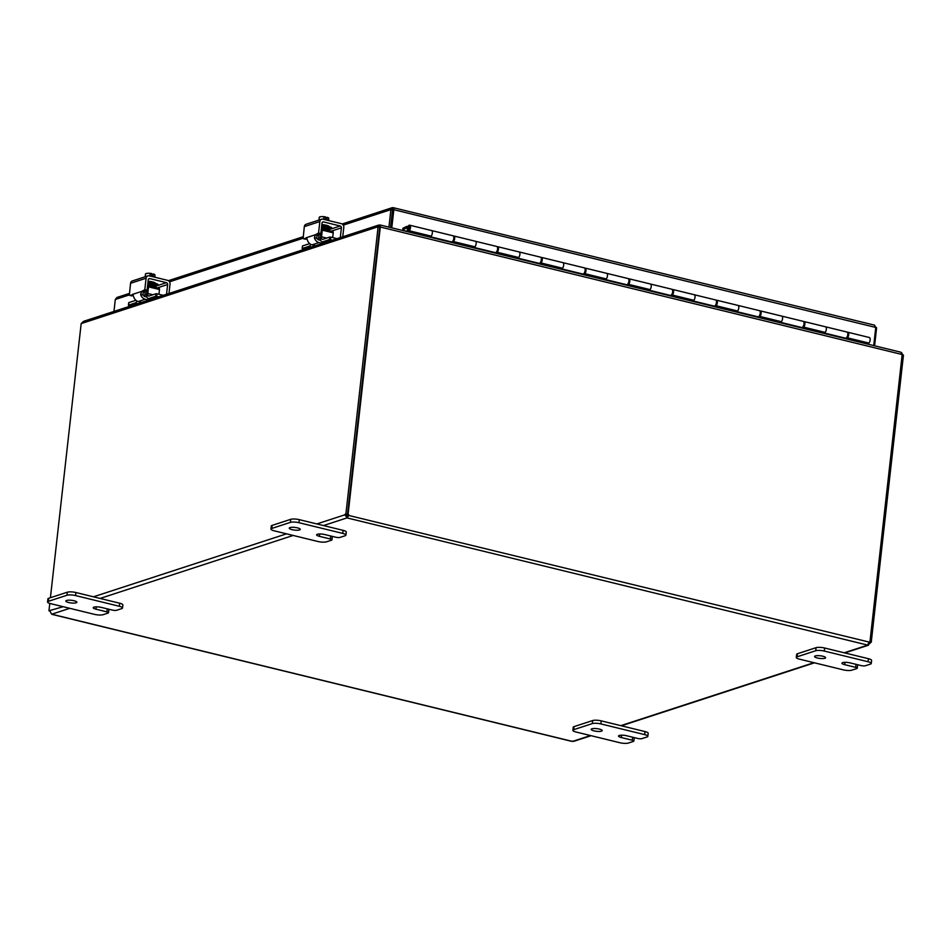 <?xml version="1.0" encoding="UTF-8"?>
<svg xmlns="http://www.w3.org/2000/svg" width="951" height="951" viewBox="0 0 951 951"><rect width="100%" height="100%" fill="white"/><g stroke="black" fill="none" stroke-linecap="round" stroke-linejoin="round"><path stroke-width="1.43" d="M599.403 729.096A5.54 1.343 6.4 0 1 602.197 730.594A5.54 1.343 6.4 0 1 593.971 730.867A5.54 1.343 6.4 0 1 591.177 729.358A5.54 1.343 6.4 0 1 599.403 729.096M576.068 732.02A6.324 1.533 6.4 0 1 573.108 730.784A6.324 1.533 6.4 0 1 572.882 730.309A6.324 1.533 6.4 0 1 573.691 729.679L592.307 723.604A6.324 1.533 6.4 0 1 596.111 723.283A6.324 1.533 6.4 0 1 600.889 723.925L644.659 734.624A6.324 1.533 6.4 0 1 647.619 735.86A6.324 1.533 6.4 0 1 647.845 736.336A6.324 1.533 6.4 0 1 647.037 736.966L641.996 738.618A3.162 0.761 6.4 0 1 640.094 738.772A3.162 0.761 6.4 0 1 637.705 738.452L626.757 735.777A5.54 1.343 6.4 0 0 618.53 736.05A5.54 1.343 6.4 0 0 621.324 737.548L632.272 740.223A3.162 0.761 6.4 0 1 633.746 740.841A3.162 0.761 6.4 0 1 633.865 741.079A3.162 0.761 6.4 0 1 633.449 741.4L628.421 743.04A6.324 1.533 6.4 0 1 624.617 743.373A6.324 1.533 6.4 0 1 619.838 742.719L576.068 732.02M647.845 736.336L648.19 733.292A6.324 1.533 -173.6 0 0 647.964 732.817A6.324 1.533 -173.6 0 0 645.004 731.569L601.234 720.87A6.324 1.533 -173.6 0 0 596.455 720.228A6.324 1.533 -173.6 0 0 592.651 720.549L574.035 726.623A6.324 1.533 -173.6 0 0 573.215 727.253L572.882 730.309M633.865 741.079L634.21 738.035A3.162 0.761 -173.6 0 0 634.091 737.798A3.162 0.761 -173.6 0 0 633.295 737.37M297.485 527.876A5.54 1.343 6.4 0 1 300.266 529.374A5.54 1.343 6.4 0 1 292.04 529.648A5.54 1.343 6.4 0 1 289.259 528.138A5.54 1.343 6.4 0 1 297.485 527.876M274.138 530.801A6.324 1.533 6.4 0 1 271.178 529.564A6.324 1.533 6.4 0 1 270.952 529.089A6.324 1.533 6.4 0 1 271.772 528.459L290.388 522.384A6.324 1.533 6.4 0 1 294.192 522.051A6.324 1.533 6.4 0 1 298.959 522.705L342.74 533.404A6.324 1.533 6.4 0 1 345.7 534.64A6.324 1.533 6.4 0 1 345.926 535.116A6.324 1.533 6.4 0 1 345.106 535.746L340.078 537.398A3.162 0.761 6.4 0 1 338.176 537.553A3.162 0.761 6.4 0 1 335.786 537.232L324.838 534.557A5.54 1.343 6.4 0 0 316.612 534.831A5.54 1.343 6.4 0 0 319.405 536.328L330.354 539.003A3.162 0.761 6.4 0 1 331.828 539.621A3.162 0.761 6.4 0 1 331.947 539.859A3.162 0.761 6.4 0 1 331.53 540.18L326.49 541.82A6.324 1.533 6.4 0 1 322.698 542.141A6.324 1.533 6.4 0 1 317.919 541.499L274.138 530.801M345.926 535.116L346.271 532.073A6.324 1.533 -173.6 0 0 346.045 531.597A6.324 1.533 -173.6 0 0 343.085 530.349L299.303 519.65A6.324 1.533 -173.6 0 0 294.525 519.008A6.324 1.533 -173.6 0 0 290.733 519.329L272.117 525.404A6.324 1.533 -173.6 0 0 271.297 526.034L270.952 529.089M331.947 539.859L332.279 536.816A3.162 0.761 -173.6 0 0 332.172 536.578A3.162 0.761 -173.6 0 0 331.376 536.15M822.805 656.226A5.54 1.343 6.4 0 1 825.599 657.723A5.54 1.343 6.4 0 1 817.373 657.997A5.54 1.343 6.4 0 1 814.579 656.487A5.54 1.343 6.4 0 1 822.805 656.226M799.47 659.15A6.324 1.533 6.4 0 1 796.51 657.914A6.324 1.533 6.4 0 1 796.284 657.438A6.324 1.533 6.4 0 1 797.104 656.808L815.72 650.734A6.324 1.533 6.4 0 1 819.512 650.413A6.324 1.533 6.4 0 1 824.291 651.055L868.073 661.753A6.324 1.533 6.4 0 1 871.033 662.99A6.324 1.533 6.4 0 1 871.259 663.465A6.324 1.533 6.4 0 1 870.438 664.107L865.398 665.748A3.162 0.761 6.4 0 1 863.496 665.902A3.162 0.761 6.4 0 1 861.107 665.581L850.17 662.906A5.54 1.343 6.4 0 0 841.944 663.18A5.54 1.343 6.4 0 0 844.738 664.678L855.674 667.352A3.162 0.761 6.4 0 1 857.16 667.982A3.162 0.761 6.4 0 1 857.267 668.22A3.162 0.761 6.4 0 1 856.863 668.529L851.823 670.17A6.324 1.533 6.4 0 1 848.03 670.503A6.324 1.533 6.4 0 1 843.252 669.849L799.47 659.15M871.259 663.465L871.603 660.422A6.324 1.533 -173.6 0 0 871.378 659.946A6.324 1.533 -173.6 0 0 868.418 658.698L824.636 648.011A6.324 1.533 -173.6 0 0 819.857 647.358A6.324 1.533 -173.6 0 0 816.065 647.679L797.437 653.753A6.324 1.533 -173.6 0 0 796.629 654.383L796.284 657.438M857.267 668.22L857.612 665.165A3.162 0.761 -173.6 0 0 857.493 664.927A3.162 0.761 -173.6 0 0 856.696 664.499M74.071 600.747A5.54 1.343 6.4 0 1 76.865 602.245A5.54 1.343 6.4 0 1 68.638 602.518A5.54 1.343 6.4 0 1 65.845 601.008A5.54 1.343 6.4 0 1 74.071 600.747M50.736 603.671A6.324 1.533 6.4 0 1 47.776 602.435A6.324 1.533 6.4 0 1 47.55 601.959A6.324 1.533 6.4 0 1 48.37 601.317L66.986 595.255A6.324 1.533 6.4 0 1 70.778 594.922A6.324 1.533 6.4 0 1 75.557 595.576L119.339 606.274A6.324 1.533 6.4 0 1 122.299 607.511A6.324 1.533 6.4 0 1 122.524 607.986A6.324 1.533 6.4 0 1 121.704 608.616L116.664 610.269A3.162 0.761 6.4 0 1 114.762 610.423A3.162 0.761 6.4 0 1 112.373 610.102L101.436 607.427A5.54 1.343 6.4 0 0 93.21 607.701A5.54 1.343 6.4 0 0 96.003 609.199L106.94 611.873A3.162 0.761 6.4 0 1 108.426 612.492A3.162 0.761 6.4 0 1 108.533 612.729A3.162 0.761 6.4 0 1 108.129 613.05L103.088 614.691A6.324 1.533 6.4 0 1 99.296 615.012A6.324 1.533 6.4 0 1 94.518 614.37L50.736 603.671M122.524 607.986L122.869 604.943A6.324 1.533 -173.6 0 0 122.643 604.467A6.324 1.533 -173.6 0 0 119.683 603.219L75.902 592.521A6.324 1.533 -173.6 0 0 71.123 591.879A6.324 1.533 -173.6 0 0 67.331 592.2L48.703 598.274A6.324 1.533 -173.6 0 0 47.895 598.904L47.55 601.959M108.533 612.729L108.878 609.686A3.162 0.761 -173.6 0 0 108.771 609.448A3.162 0.761 -173.6 0 0 107.962 609.02M380.067 225.411L379.627 226.968M871.092 642.258A1.771 0.808 -76.3 0 0 870.177 643.161L867.585 645.17L869.071 642.056A1.771 1.522 -108.1 0 1 869.975 641.663L902.178 354.533L900.87 352.215L380.269 225.018L380.448 227.051L379.734 227.206M379.639 226.944L380.115 225.078M902.868 354.961L901.714 352.821M378.118 226.754L345.902 513.944L347.531 514.336L379.746 227.146L377.523 226.944L379.734 225.066L378.795 225.042L83.45 321.379L81.168 323.613L50.415 597.715M869.214 641.937A1.771 0.808 103.7 0 1 869.547 641.877A1.771 0.808 103.7 0 1 869.618 641.901L871.235 642.294L903.45 355.103L902.154 354.782M869.975 641.663L869.273 641.889M63.135 606.702L48.953 610.804A1.771 0.808 103.7 0 1 49.5 610.578A1.771 0.808 103.7 0 1 49.892 611.018L51.532 613.966M571.278 741.138L573.893 741.293L591.07 735.694M316.861 523.942L344.856 514.812L347.067 516.143L347.959 515.264A1.771 1.522 71.9 0 0 347.186 514.455L348.102 514.158A1.771 1.522 -108.1 0 1 348.874 514.966L347.281 517.962L344.856 514.812A1.771 0.808 103.7 0 1 345.843 513.92A1.771 0.808 103.7 0 1 345.902 513.944M347.959 515.264L869.071 642.056M348.102 514.158L380.305 227.027M347.484 516.155L347.281 517.962L867.478 645.051M868.715 642.805L870.177 643.161M844.797 652.933L868.536 645.182L867.621 644.826M48.953 610.804L49.785 603.409M347.067 516.143L346.865 517.938L323.495 525.57M347.388 514.301A1.771 0.808 -76.3 0 0 346.473 515.204M402.582 230.463L403.188 228.157M390.932 227.622L392.906 210.005L393.928 209.101L393.25 207.675L390.909 209.6L388.935 227.134M390.552 227.527L392.525 209.993L390.909 209.6L343.287 225.125M113.965 311.417L115.309 299.482L116.961 297.461L129.443 293.395M874.587 345.795L876.56 328.25L874.29 325.206L875.752 327.453L393.821 209.707L391.788 227.836M393.928 209.101L392.525 209.993L393.25 207.675L392.204 207.687L342.17 223.996M874.718 325.206L393.25 207.675M876.56 328.25L875.693 328.036M873.719 345.582L875.752 327.453M430.232 237.227L431.172 236.133A3.162 1.438 -76.3 0 0 432.313 233.316A3.162 1.438 -76.3 0 0 431.944 230.796A3.162 1.438 -76.3 0 0 431.54 230.534A3.162 1.438 103.7 0 1 432.194 233.958A3.162 1.438 103.7 0 1 430.042 236.692M407.468 228.05L406.731 227.871L406.838 226.374L407.955 226.647M474.002 247.914L474.941 246.82A3.162 1.438 -76.3 0 0 476.094 244.015A3.162 1.438 -76.3 0 0 475.714 241.495A3.162 1.438 -76.3 0 0 475.322 241.233A3.162 1.438 103.7 0 1 475.964 244.645A3.162 1.438 103.7 0 1 473.812 247.379M430.577 236.823L451.487 241.923A3.162 1.438 -76.3 0 0 453.639 239.2A3.162 1.438 -76.3 0 0 452.997 235.777L409.655 225.197A3.162 1.438 -76.3 0 0 407.741 227.146A3.162 1.438 -76.3 0 0 407.551 230.76L408.811 229.845M517.784 258.613L518.723 257.519A3.162 1.438 -76.3 0 0 519.864 254.702A3.162 1.438 -76.3 0 0 519.496 252.193A3.162 1.438 -76.3 0 0 519.091 251.932A3.162 1.438 103.7 0 1 519.745 255.344A3.162 1.438 103.7 0 1 517.594 258.078M474.347 247.51L495.269 252.621A3.162 1.438 -76.3 0 0 497.421 249.887A3.162 1.438 -76.3 0 0 496.767 246.475L453.865 235.991A3.162 1.438 103.7 0 1 454.269 236.252A3.162 1.438 103.7 0 1 454.637 238.772A3.162 1.438 103.7 0 1 453.496 241.59L452.557 242.671M561.565 269.311L562.493 268.218A3.162 1.438 -76.3 0 0 563.646 265.4A3.162 1.438 -76.3 0 0 563.277 262.88A3.162 1.438 -76.3 0 0 562.873 262.631A3.162 1.438 103.7 0 1 563.527 266.042A3.162 1.438 103.7 0 1 561.375 268.776M518.129 258.208L539.051 263.32A3.162 1.438 -76.3 0 0 541.19 260.586A3.162 1.438 -76.3 0 0 540.548 257.174L497.646 246.689A3.162 1.438 103.7 0 1 498.039 246.951A3.162 1.438 103.7 0 1 498.419 249.459A3.162 1.438 103.7 0 1 497.266 252.277L496.327 253.37M605.335 280.01L606.274 278.916A3.162 1.438 -76.3 0 0 607.427 276.099A3.162 1.438 -76.3 0 0 607.047 273.579A3.162 1.438 -76.3 0 0 606.655 273.317A3.162 1.438 103.7 0 1 607.297 276.741A3.162 1.438 103.7 0 1 605.145 279.475M561.91 268.907L582.82 274.019A3.162 1.438 -76.3 0 0 584.972 271.285A3.162 1.438 -76.3 0 0 584.33 267.873L541.428 257.388A3.162 1.438 103.7 0 1 541.82 257.65A3.162 1.438 103.7 0 1 542.201 260.158A3.162 1.438 103.7 0 1 541.048 262.975L540.109 264.069M649.117 290.697L650.056 289.603A3.162 1.438 -76.3 0 0 651.197 286.798A3.162 1.438 -76.3 0 0 650.829 284.278A3.162 1.438 -76.3 0 0 650.425 284.016A3.162 1.438 103.7 0 1 651.078 287.44A3.162 1.438 103.7 0 1 648.927 290.162M605.68 279.606L626.602 284.706A3.162 1.438 -76.3 0 0 628.754 281.983A3.162 1.438 -76.3 0 0 628.1 278.56L585.198 268.087A3.162 1.438 103.7 0 1 585.602 268.337A3.162 1.438 103.7 0 1 585.971 270.857A3.162 1.438 103.7 0 1 584.829 273.674L583.89 274.768M692.887 301.396L693.826 300.302A3.162 1.438 -76.3 0 0 694.979 297.485A3.162 1.438 -76.3 0 0 694.599 294.976A3.162 1.438 -76.3 0 0 694.206 294.715A3.162 1.438 103.7 0 1 694.86 298.127A3.162 1.438 103.7 0 1 692.708 300.861M649.462 290.293L670.372 295.404A3.162 1.438 -76.3 0 0 672.523 292.67A3.162 1.438 -76.3 0 0 671.882 289.259L628.98 278.774A3.162 1.438 103.7 0 1 629.372 279.035A3.162 1.438 103.7 0 1 629.752 281.555A3.162 1.438 103.7 0 1 628.599 284.373L627.66 285.466M736.668 312.094L737.607 311.001A3.162 1.438 -76.3 0 0 738.761 308.183A3.162 1.438 -76.3 0 0 738.38 305.663A3.162 1.438 -76.3 0 0 737.988 305.414A3.162 1.438 103.7 0 1 738.63 308.825A3.162 1.438 103.7 0 1 736.478 311.559M693.243 300.991L714.153 306.103A3.162 1.438 -76.3 0 0 716.305 303.369A3.162 1.438 -76.3 0 0 715.651 299.957L672.749 289.473A3.162 1.438 103.7 0 1 673.153 289.734A3.162 1.438 103.7 0 1 673.534 292.254A3.162 1.438 103.7 0 1 672.381 295.06L671.442 296.153M780.45 322.793L781.389 321.7A3.162 1.438 -76.3 0 0 782.53 318.882A3.162 1.438 -76.3 0 0 782.162 316.362A3.162 1.438 -76.3 0 0 781.758 316.101A3.162 1.438 103.7 0 1 782.411 319.524A3.162 1.438 103.7 0 1 780.26 322.258M737.013 311.69L757.935 316.802A3.162 1.438 -76.3 0 0 760.087 314.068A3.162 1.438 -76.3 0 0 759.433 310.656L716.531 300.171A3.162 1.438 103.7 0 1 716.935 300.433A3.162 1.438 103.7 0 1 717.304 302.941A3.162 1.438 103.7 0 1 716.162 305.758L715.223 306.852M824.22 333.48L825.159 332.398A3.162 1.438 -76.3 0 0 826.312 329.581A3.162 1.438 -76.3 0 0 825.932 327.061A3.162 1.438 -76.3 0 0 825.539 326.799A3.162 1.438 103.7 0 1 826.181 330.223A3.162 1.438 103.7 0 1 824.042 332.945M780.795 322.389L801.705 327.489A3.162 1.438 -76.3 0 0 803.857 324.766A3.162 1.438 -76.3 0 0 803.215 321.343L760.313 310.87A3.162 1.438 103.7 0 1 760.705 311.12A3.162 1.438 103.7 0 1 761.085 313.64A3.162 1.438 103.7 0 1 759.932 316.457L758.993 317.551M402.82 228.347L406.838 226.374M824.576 333.076L845.487 338.187A3.162 1.438 -76.3 0 0 847.638 335.453A3.162 1.438 -76.3 0 0 846.984 332.042L804.082 321.557A3.162 1.438 103.7 0 1 804.487 321.818A3.162 1.438 103.7 0 1 804.855 324.339A3.162 1.438 103.7 0 1 803.714 327.156L802.775 328.25M402.653 229.869L406.731 227.871M408.419 229.75A1.581 0.725 103.7 0 1 408.181 228.181A1.581 0.725 103.7 0 1 409.073 226.742A1.581 0.725 103.7 0 1 409.275 226.73A1.581 0.725 103.7 0 1 409.691 227.871A1.581 0.725 103.7 0 1 409.085 229.524L407.29 231.616M847.198 336.713L847.305 336.595A1.581 0.725 -76.3 0 0 847.817 334.17M847.389 332.303A3.162 1.438 103.7 0 1 847.864 332.256A3.162 1.438 103.7 0 1 848.256 332.517A3.162 1.438 103.7 0 1 848.637 335.037A3.162 1.438 103.7 0 1 847.484 337.843L846.545 338.936M868.001 344.179L868.941 343.085A3.162 1.438 -76.3 0 0 870.094 340.268A3.162 1.438 -76.3 0 0 869.713 337.76A3.162 1.438 -76.3 0 0 869.309 337.498L847.864 332.256M408.336 231.878L409.275 230.784A3.162 1.438 -76.3 0 0 410.428 227.967A3.162 1.438 -76.3 0 0 410.047 225.446A3.162 1.438 -76.3 0 0 409.655 225.197M453.199 240.448L453.306 240.33A1.581 0.725 -76.3 0 0 453.829 237.905M496.981 251.147L497.088 251.016A1.581 0.725 -76.3 0 0 497.599 248.603M540.75 261.834L540.857 261.715A1.581 0.725 -76.3 0 0 541.381 259.302M584.532 272.533L584.639 272.414A1.581 0.725 -76.3 0 0 585.162 270.001M628.314 283.232L628.409 283.113A1.581 0.725 -76.3 0 0 628.932 280.688M672.084 293.93L672.191 293.8A1.581 0.725 -76.3 0 0 672.714 291.386M715.865 304.629L715.972 304.498A1.581 0.725 -76.3 0 0 716.495 302.085M759.647 315.316L759.742 315.197A1.581 0.725 -76.3 0 0 760.265 312.784M803.417 326.015L803.524 325.896A1.581 0.725 -76.3 0 0 804.047 323.471M322.448 243.42L319.001 242.576A6.324 5.421 -108.1 0 1 315.328 239.842A6.324 5.421 -108.1 0 1 314.401 237.691L316.838 238.285L316.909 236.05A2.532 1.153 103.7 0 1 317.729 235.289L320.832 233.577L318.561 233.019L319.845 221.547A3.162 2.71 -108.1 0 1 322.924 219.17L341.397 223.675A3.162 2.71 -108.1 0 1 343.798 227.396L342.74 236.799M321.604 219.206L306.091 224.27A3.162 2.71 71.9 0 0 304.332 226.611L303.096 238.558L307.054 238.772M314.401 237.691L315.459 234.731L305.984 237.821L307.411 239.973A6.324 5.421 71.9 0 0 308.35 242.125A6.324 5.421 71.9 0 0 312.011 244.859L315.459 245.703M305.616 239.248L303.333 238.689L306.816 238.261M316.838 238.285A3.162 2.71 71.9 0 0 318.823 239.925L320.725 240.389M322.341 222.32L323.554 221.928A1.581 1.355 71.9 0 0 322.009 223.116L320.832 233.577M331.21 231.176L341.397 227.86A1.581 1.355 71.9 0 0 340.208 225.993L329.747 229.405M318.561 233.019L315.459 234.731L317.729 235.289M341.397 227.86L340.315 237.595M323.554 221.928L340.208 225.993M329.403 226.79L329.973 226.92A3.554 0.856 6.4 0 1 331.756 227.895A3.554 0.856 6.4 0 1 329.914 228.43M320.356 238.13A3.162 0.761 -173.6 0 0 318.977 238.297A3.162 0.761 -173.6 0 0 318.561 238.618A3.162 0.761 -173.6 0 0 318.561 238.642L318.977 234.885M325.42 218.326L327.18 217.315A8.167 3.721 103.7 0 1 327.215 217.363L326.954 219.764L325.301 219.36L325.575 216.959A8.167 3.721 -76.3 0 0 325.539 216.911A4.743 1.153 6.4 0 0 321.688 216.602A6.716 5.528 -62.4 0 0 319.274 217.256L319.322 217.161A8.214 8.214 0 0 1 319.702 216.959A4.743 1.153 6.4 0 1 321.688 216.602A6.716 5.528 -62.4 0 1 323.97 217.078A6.716 5.754 71.9 0 1 325.575 216.959M328.642 220.561L328.713 218.243A6.716 5.754 71.9 0 0 327.215 217.363M327.18 217.315A4.743 1.153 6.4 0 1 328.535 217.945A4.743 1.153 6.4 0 1 328.737 218.159A8.214 8.214 0 0 0 328.535 217.945M323.72 219.36L323.97 217.078M328.452 220.513L328.713 218.243M318.954 220.073L319.274 217.256M321.842 224.602A6.324 1.533 6.4 0 1 329.426 226.956L329.379 227.325M321.759 225.339A6.324 1.533 6.4 0 1 328.939 227.063M304.582 249.245L302.204 248.603L302.561 245.94L309.55 243.658A3.162 1.438 -76.3 0 0 309.646 243.622M326.692 238.071L321.533 236.811A3.162 1.438 -76.3 0 0 321.747 238.82A3.162 1.438 -76.3 0 0 322.341 239.379A3.162 1.438 -76.3 0 0 322.746 239.355L329.735 237.072L329.45 239.604L332.505 240.139M318.894 235.717A4.434 1.07 6.4 0 1 318.098 235.17M310.906 244.455A6.324 2.877 103.7 0 1 308.885 246.321L302.275 248.473M329.45 239.604L322.853 241.768A6.324 2.877 103.7 0 1 322.032 241.816A6.324 2.877 103.7 0 1 320.856 240.698A6.324 2.877 103.7 0 1 320.428 236.68L320.725 233.994M332.695 237.584L333.23 232.852A1.581 0.725 -76.3 0 0 333.123 231.854A1.581 0.725 -76.3 0 0 332.826 231.569A1.581 0.725 -76.3 0 0 332.624 231.58M321.343 229.013L321.676 228.906A1.581 0.725 103.7 0 1 321.878 228.894A1.581 0.725 103.7 0 1 322.175 229.179A1.581 0.725 103.7 0 1 322.282 230.178L333.23 232.852M330.484 239.652L330.77 237.108L329.735 237.072M330.77 237.108L337.082 238.653M321.533 236.811L322.282 230.178M148.689 300.1L145.241 299.256A6.324 5.421 -108.1 0 1 141.568 296.522A6.324 5.421 -108.1 0 1 140.641 294.37L143.078 294.965L143.149 292.73A2.532 1.153 103.7 0 1 143.97 291.969L147.072 290.245L144.802 289.698L146.085 278.227A3.162 2.71 -108.1 0 1 149.164 275.838L167.638 280.355A3.162 2.71 -108.1 0 1 170.027 284.076L168.981 293.479M147.845 275.885L132.332 280.949A3.162 2.71 71.9 0 0 130.572 283.279L129.336 295.238L133.295 295.452M140.641 294.37L141.699 291.41L132.225 294.501L133.651 296.653A6.324 5.421 71.9 0 0 134.59 298.804A6.324 5.421 71.9 0 0 138.252 301.538L141.699 302.382M131.856 295.927L129.574 295.369L133.057 294.941M143.078 294.965A3.162 2.71 71.9 0 0 145.063 296.605L146.965 297.069M148.582 279L149.782 278.595A1.581 1.355 71.9 0 0 148.249 279.796L147.072 290.245M157.45 287.856L167.638 284.527A1.581 1.355 71.9 0 0 166.449 282.673L155.988 286.085M144.802 289.698L141.699 291.41L143.97 291.969M167.638 284.527L166.544 294.275M149.782 278.595L166.449 282.673M155.643 283.457L156.202 283.6A3.554 0.856 6.4 0 1 157.997 284.563A3.554 0.856 6.4 0 1 156.154 285.11M146.597 294.798A3.162 0.761 -173.6 0 0 145.218 294.976A3.162 0.761 -173.6 0 0 144.802 295.286A3.162 0.761 -173.6 0 0 144.802 295.321L144.849 296.546M151.661 275.005L153.42 273.983A8.167 3.721 103.7 0 1 153.456 274.031L153.182 276.432L151.542 276.04L151.815 273.638A8.167 3.721 -76.3 0 0 151.78 273.591A4.743 1.153 6.4 0 0 147.928 273.282A6.716 5.528 -62.4 0 0 145.515 273.936L145.562 273.84A8.214 8.214 0 0 1 145.943 273.638A4.743 1.153 6.4 0 1 147.928 273.282A6.716 5.528 -62.4 0 1 150.21 273.757A6.716 5.754 71.9 0 1 151.815 273.638M154.882 277.24L154.954 274.91A6.716 5.754 71.9 0 0 153.456 274.031M153.42 273.983A4.743 1.153 6.4 0 1 154.775 274.625A4.743 1.153 6.4 0 1 154.977 274.839M149.961 276.04L150.21 273.757M154.692 277.193L154.954 274.91M145.194 276.741L145.515 273.936M148.083 281.282A6.324 1.533 6.4 0 1 155.667 283.636L155.619 284.004M147.999 282.019A6.324 1.533 6.4 0 1 155.179 283.743M130.822 305.925L128.444 305.283L128.801 302.608L135.791 300.338A3.162 1.438 -76.3 0 0 135.886 300.302M152.933 294.739L147.774 293.479A3.162 1.438 -76.3 0 0 147.987 295.488A3.162 1.438 -76.3 0 0 148.582 296.046A3.162 1.438 -76.3 0 0 148.986 296.023L155.976 293.752L155.691 296.284L158.746 296.819M145.134 292.397A4.434 1.07 6.4 0 1 144.338 291.85M137.146 301.134A6.324 2.877 103.7 0 1 135.125 303L128.516 305.152M155.691 296.284L149.081 298.436A6.324 2.877 103.7 0 1 148.273 298.483A6.324 2.877 103.7 0 1 147.096 297.366A6.324 2.877 103.7 0 1 146.668 293.348L146.965 290.673M158.936 294.251L159.471 289.532A1.581 0.725 -76.3 0 0 159.364 288.522A1.581 0.725 -76.3 0 0 159.067 288.248A1.581 0.725 -76.3 0 0 158.865 288.26M147.583 285.692L147.916 285.585A1.581 0.725 103.7 0 1 148.118 285.573A1.581 0.725 103.7 0 1 148.415 285.859A1.581 0.725 103.7 0 1 148.522 286.857L159.471 289.532M156.725 296.32L157.01 293.788L155.976 293.752M157.01 293.788L163.31 295.321M147.774 293.479L148.522 286.857M592.651 720.549L592.307 723.604M645.004 731.569L644.659 734.624M632.605 737.203L632.272 740.223M621.585 735.194L621.324 737.548M600.889 723.925L601.234 720.87M573.691 729.679L574.035 726.623M290.733 519.329L290.388 522.384M343.085 530.349L342.74 533.404M330.686 535.984L330.354 539.003M319.667 533.975L319.405 536.328M298.959 522.705L299.303 519.65M271.772 528.459L272.117 525.404M816.065 647.679L815.72 650.734M868.418 658.698L868.073 661.753M856.019 664.333L855.674 667.352M844.999 662.324L844.738 664.678M824.291 651.055L824.636 648.011M797.104 656.808L797.437 653.753M67.331 592.2L66.986 595.255M119.683 603.219L119.339 606.274M107.285 608.854L106.94 611.873M96.265 606.845L96.003 609.199M75.557 595.576L75.902 592.521M48.37 601.317L48.703 598.274M902.047 354.497L380.448 227.051M377.523 226.944L81.762 323.411M52.02 614.263L572.217 741.364M572.621 741.376L590.5 735.551M620.813 725.661L813.901 662.681M844.215 652.79L867.585 645.17M93.448 596.812L286.536 533.832M293.181 535.449L100.093 598.441M69.78 608.319L51.901 614.156M303.036 238.249L169.528 281.805M129.277 294.929L115.309 299.482M876.513 327.608L875.752 327.406M845.677 338.485L824.398 333.278M801.895 327.786L780.616 322.591M758.125 317.087L736.847 311.892M714.344 306.388L693.065 301.194M670.562 295.702L649.283 290.495M626.792 285.003L605.514 279.808M583.011 274.304L561.732 269.109M539.241 263.605L517.962 258.41M495.459 252.918L474.18 247.712M451.677 242.22L430.399 237.013M407.468 231.414L402.606 230.225M584.829 273.674L606.274 278.916M628.599 284.373L650.056 289.603M672.381 295.06L693.826 300.302M716.162 305.758L737.607 311.001M759.932 316.457L781.389 321.7M409.275 230.784L431.172 236.133M803.714 327.156L825.159 332.398M541.048 262.975L562.493 268.218M497.266 252.277L518.723 257.519M453.496 241.59L474.941 246.82M847.484 337.843L868.941 343.085M304.332 226.611L319.845 221.547M305.984 237.821L306.602 237.976M312.011 244.859L319.001 242.576M318.11 233.875L320.38 234.433M323.982 242.291L323.911 242.945M328.582 228.228L329.248 228.228L328.582 228.228M308.885 246.321L311.559 246.975M325.527 242.422L322.853 241.768M130.572 283.279L146.085 278.227M132.225 294.501L132.843 294.655M138.252 301.538L145.241 299.256M144.35 290.542L146.62 291.101M150.222 298.959L150.151 299.624M154.823 284.908L155.489 284.908L154.823 284.908M135.125 303L137.8 303.654M151.768 299.089L149.081 298.436M51.865 614.334L571.67 741.34M621.383 725.803L814.472 662.823M168.41 280.676L303.203 236.716M402.594 230.332L407.385 231.497M430.327 237.108L451.606 242.303M474.109 247.807L495.388 253.002M517.879 258.494L539.158 263.7M561.661 269.192L582.939 274.387M605.442 279.891L626.709 285.086M649.212 290.59L670.491 295.785M692.994 301.277L714.272 306.484M736.763 311.976L758.042 317.182M780.545 322.674L801.824 327.869M824.327 333.373L845.605 338.568M409.691 227.622L408.906 228.264L409.31 229.203M318.609 239.866L318.561 238.642M329.64 230.094L328.238 228.288L321.569 227.087M321.569 227.063L327.691 228.085M329.724 229.346L328.57 227.634L321.652 226.338M321.735 225.613L328.963 227.075L329.807 228.62M321.402 228.513L329.7 230.463L328.939 229.393L321.486 227.812M324.826 229.619L327.334 230.225M322.032 241.816L325.099 242.564M302.18 248.556L302.466 246.012M332.826 231.569L321.878 228.894M145.218 291.565L144.802 295.286M155.881 286.762L154.478 284.955L147.809 283.755L153.931 284.753M155.964 286.025L154.799 284.313L147.892 283.006M147.964 282.292L155.203 283.755L156.047 285.3M155.833 287.464L155.179 286.073L147.726 284.48M151.066 286.299L153.563 286.905M155.798 287.452L154.312 286.394L147.643 285.193M148.273 298.483L151.328 299.232M128.421 305.223L128.706 302.691M159.067 288.248L148.118 285.573"/></g></svg>
